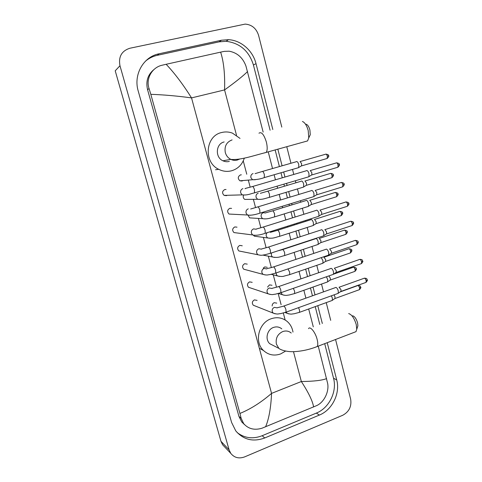 <?xml version="1.0" encoding="UTF-8"?>
<svg xmlns="http://www.w3.org/2000/svg" width="482" height="482" viewBox="0 0 482 482"><rect width="100%" height="100%" fill="white"/><g stroke="black" fill="none" stroke-linecap="round" stroke-linejoin="round"><path stroke-width="0.72" d="M306.197 124.223C307.769 124.844 309.01 126.79 309.92 130.062L310.263 134.731L309.191 136.966M305.323 141.551L307.588 140.919L308.751 137.888L308.215 130.604C306.781 125.477 304.847 122.434 302.413 121.476M224.148 141.955C215.761 143.732 214.894 157.385 222.937 160.795C225.028 161.771 227.155 161.976 229.33 161.404M244.344 158.072C242.211 164.531 238.036 168.742 231.812 170.718C227.335 171.917 222.967 171.447 218.701 169.309C203.277 162.265 205.356 135.882 221.636 132.52C225.281 131.598 228.884 131.803 232.451 133.128L240.03 138.406M232.276 159.958L232.698 159.626M352.71 315.782C354.734 316.451 356.355 318.801 357.578 322.832L357.897 325.838L357.349 327.459M354.21 332.339L355.999 331.652L356.746 329.266L356.246 324.567C354.324 318.259 351.8 314.589 348.679 313.565M281.783 328.875C279.367 326.892 276.62 326.41 273.547 327.423C267.088 329.489 264.787 339.388 269.763 343.708L273.794 345.769M285.603 351.071L280.608 353.945C274.15 356.15 268.45 355.011 263.509 350.528C253.954 341.919 258.647 322.687 271.227 318.729C277.138 316.801 282.428 317.692 287.115 321.398C290.291 324.139 292.249 327.7 292.984 332.068M226.052 189.486L224.745 189.553C222.118 191.185 221.901 193.125 224.1 195.379L226.389 195.668L227.197 195.288M306.456 170.652L306.763 170.532C307.655 170.64 308.396 171.682 308.974 173.647L308.932 176.605L308.106 176.978M310.245 170.477L311.848 172.719L311.818 174.852L311.324 175.153M231.583 208.369L229.793 208.32C227.227 209.899 226.974 211.809 229.04 214.05L231.896 214.195M311.396 190.559L311.74 190.432C312.643 190.595 313.384 191.655 313.957 193.613L313.927 196.451L313.119 196.825M315.198 190.342L316.813 192.631L316.782 194.68L316.306 194.975M237.017 227.167L234.8 226.938C232.288 228.468 232.005 230.348 233.951 232.571L252.676 234.957L251.453 233.294C250.995 231.191 251.706 229.721 253.592 228.884L256.171 229.263M316.288 210.291L316.668 210.158C317.584 210.375 318.331 211.453 318.903 213.399L318.879 216.129L318.09 216.502M320.054 210.038L321.729 212.369L321.627 214.448L346.883 206.441M242.259 245.79L239.765 245.398C237.307 246.898 236.999 248.748 238.837 250.953L241.181 251.417M321.145 229.848L321.56 229.721C322.488 229.986 323.229 231.089 323.802 233.023L323.79 235.644L323.018 236.017M324.856 229.565L326.603 231.938L326.585 233.83L326.133 234.119M247.248 264.136L244.693 263.714C242.283 265.178 241.952 267.004 243.687 269.185L245.79 269.751M325.959 249.242L326.41 249.116C327.344 249.429 328.091 250.55 328.658 252.472L328.658 254.996L327.905 255.37M329.622 248.929L331.435 251.339L331.423 253.158L330.989 253.448M252.188 282.332L249.58 281.88C247.218 283.314 246.862 285.115 248.507 287.278L250.381 287.899M332.773 274.559L333.478 274.186L333.478 271.758C332.911 269.848 332.164 268.709 331.224 268.347L330.73 268.462M334.351 268.137L336.225 270.571L336.219 272.324L335.803 272.607M257.081 300.382L254.424 299.9C252.11 301.316 251.737 303.088 253.297 305.227L254.966 305.883M335.466 287.525L335.99 287.417C336.936 287.826 337.695 288.983 338.256 290.881L338.262 293.213L337.557 293.58M339.039 287.176L340.979 289.646L340.979 291.333L340.575 291.61M241.349 174.821L240.41 174.924C237.753 176.623 237.596 178.587 239.94 180.804L242.018 181.015L242.946 180.551M296.37 161.633L296.629 161.524C297.478 161.609 298.189 162.615 298.756 164.537L298.726 167.495L297.954 167.844M300.057 161.488L301.599 163.657L301.569 165.79L301.111 166.067M243.488 195.3C242.898 197.03 243.326 198.397 244.778 199.409L247.591 199.385M301.238 181.136L301.539 181.021C302.395 181.154 303.106 182.178 303.672 184.094L303.648 186.938L302.895 187.287M304.943 180.949L306.492 183.16L306.468 185.215L306.016 185.492M248.134 215.333L249.58 217.87L252.194 218.033M306.07 200.47L306.407 200.349C307.275 200.536 307.986 201.584 308.552 203.482L308.534 206.218L307.793 206.567M309.787 200.247L311.342 202.5L311.324 204.476L310.884 204.748M253.55 235.385L254.357 236.186L269.944 238.277M310.86 219.641L311.233 219.521C312.107 219.756 312.824 220.822 313.384 222.714L313.378 225.347L312.649 225.69M314.511 219.388L316.15 221.678L316.138 223.582L315.716 223.853M315.614 238.65L316.017 238.536C316.903 238.813 317.626 239.897 318.18 241.777L318.18 244.314L317.469 244.657M319.217 238.367L320.922 240.699L320.916 242.524L320.506 242.795M267.203 267.293L264.763 266.926L263.262 268.052M321.253 257.623L322.934 260.684L322.94 263.124L322.253 263.473M323.886 257.195L325.651 259.557L325.651 261.316L325.254 261.581M272.011 285.284L269.516 284.886L267.534 287.091M326.995 282.127L327.664 281.789L327.652 279.44L326.392 276.782M328.911 275.897L330.345 278.265L330.345 279.958L329.959 280.223M276.776 303.124L274.234 302.702C272.842 303.317 272.149 304.413 272.167 305.998M331.387 295.809L332.327 298.033L332.345 300.298L331.7 300.635M334.05 294.845L334.996 296.81L335.002 298.442L334.635 298.701M224.666 446.922L222.606 444.753L220.979 441.331L115.216 70.8L119.97 65.739C118.337 56.756 121.633 50.923 129.857 48.248L245.169 24.1C251.887 24.66 256.364 28.426 258.593 35.397L281.801 127.097M335.562 339.497L350.637 399.072C351.776 406.38 349.137 411.779 342.72 415.273L244.675 456.876C238.976 458.948 234.342 457.773 230.77 453.363L229.095 449.833L119.97 65.739M286.766 146.703L290.953 163.265M292.514 169.417L293.785 174.448M295.382 180.75L295.9 182.798M297.448 188.92L298.846 194.451M300.437 200.717L300.804 202.169M302.347 208.26L303.865 214.273M305.449 220.521L305.66 221.371M307.203 227.444L308.842 233.927M312.017 246.471L313.77 253.412M316.788 265.341L318.662 272.722M321.53 284.055L323.506 291.869M326.23 302.624L330.718 320.367M272.818 129.495L256.014 63.648C252.869 50.664 241.072 40.235 228.462 39.681L221.473 40.223L159.048 53.785C143.371 56.78 133.243 74.704 138.22 91.038L231.595 422.449L235.758 430.878C243.47 439.831 253.134 442.193 264.751 437.963L319.379 415.068C332.297 409.929 340.413 393.318 336.713 379.9L327.218 342.696M322.325 323.5L317.777 305.69M315.023 294.894L313.023 287.055M310.119 275.68L308.233 268.269M305.172 256.297L303.395 249.333M300.184 236.74L298.527 230.233M296.966 224.136L296.749 223.287M295.153 217.014L293.61 210.977M292.05 204.862L291.676 203.404M290.074 197.114L288.658 191.565M287.091 185.419L286.561 183.359M284.946 177.033L283.663 171.984M282.084 165.808L277.843 149.179M237.21 432.613C244.645 438.228 252.96 439.259 262.16 435.722L316.355 413.092C329.176 408.019 337.225 391.565 333.55 378.268L324.699 343.66M270.107 130.224L253.424 65.004C249.007 50.947 239.897 43.043 226.1 41.295L219.177 41.844L157.325 55.316C152.908 56.298 148.962 58.238 145.498 61.148M319.783 324.446L315.222 306.618M312.463 295.809L310.45 287.965M307.54 276.572L305.642 269.155M302.576 257.171L300.792 250.194M297.569 237.59L295.9 231.077M294.339 224.974L294.122 224.118M292.52 217.846L290.971 211.803M289.405 205.675L289.031 204.217M287.423 197.915L286.001 192.36M284.428 186.209L283.898 184.148M282.277 177.816L280.988 172.761M279.403 166.573L275.144 149.932M154.035 69.468C147.799 74.565 145.642 81.301 147.558 89.664L238.945 416.418L241.741 421.943L244.519 424.63M247.567 71.547C243.326 75.794 235.662 81.922 224.57 89.917C225.07 74.373 223.756 61.78 220.629 52.134L224.275 51.363L229.143 51.188C237.228 52.713 242.832 57.665 245.947 66.046L263.148 132.08M268.239 151.848L272.535 168.543M274.131 174.749L275.439 179.816M277.072 186.166L277.602 188.239M279.192 194.409L280.626 199.982M282.253 206.302L282.627 207.76M284.211 213.906L285.772 219.961M287.393 226.257L287.609 227.112M289.188 233.24L290.869 239.771M294.122 252.411L295.924 259.4M299.015 271.426L300.931 278.861M303.871 290.285L305.895 298.153M308.685 308.992L313.288 326.874M318.247 346.142L327.633 383.365C329.272 391.342 324.368 402.06 316.788 405.549L261.985 428.221C254.484 430.468 248.387 428.95 243.699 423.672L241.169 418.346L239.934 413.442C250.477 409.158 261.021 402.47 271.559 393.39C270.908 407.874 268.908 419.033 265.57 426.871M220.629 52.134L166.133 64.287C174.454 73.017 182.925 84.223 191.541 97.9C177.123 95.954 163.549 94.761 150.812 94.327L239.934 413.442M150.812 94.327L149.065 88.574C145.6 78.753 152.011 67.384 162.109 65.227L166.133 64.287M313.613 406.995C312.661 401.157 308.57 392.667 301.346 381.521C313.674 381.383 322.09 380.406 326.603 378.599M232.083 139.907C226.516 142.051 224.251 146.269 225.305 152.559C226.215 155.686 228.052 157.963 230.83 159.391C232.975 160.41 235.168 160.62 237.409 160.024L239.771 158.994M258.973 133.201C261.479 131.496 263.943 134.43 266.359 142.015C267.504 146.92 267.456 150.39 266.215 152.408L264.25 152.981M291.242 333.026C288.76 330.983 285.934 330.495 282.777 331.55C277.566 334.092 275.439 338.286 276.397 344.124L278.879 348.372C280.12 349.631 286.26 352.029 293.918 351.655C301.726 351.276 309.492 349.571 317.204 346.54L315.644 347.148M308.522 328.646C310.113 325.748 315.415 332.285 317.144 339.43C317.969 342.816 317.987 345.184 317.204 346.54L355.999 331.652M310.456 170.501L336.068 162.994C336.816 162.555 337.478 163.229 338.057 165.007L337.876 167.242L337.316 167.411M339.292 164.525L338.057 165.007M242.916 188.601C241.006 189.408 240.289 190.878 240.753 193.017L242.223 194.879L245.133 195.011M245.187 188.721C244.055 188.619 248.176 187.733 252.038 186.667C252.815 186.124 253.622 187.137 254.454 189.709L254.496 192.854L253.906 193.035M315.373 190.366L340.816 182.63C341.575 182.196 342.25 182.877 342.841 184.684L342.672 186.835L342.124 187.004M341.358 182.461C343.509 182.847 344.413 183.413 344.058 184.16L342.841 184.684M248.278 208.833C246.38 209.652 245.663 211.122 246.127 213.243L247.465 215.002L250.254 215.279M250.658 209.001L257.358 207.043C258.153 206.507 258.973 207.543 259.822 210.146L259.87 213.171L259.286 213.357M320.247 210.056L345.522 202.097C346.293 201.669 346.974 202.368 347.576 204.193L347.426 206.266C348.878 204.675 349.336 203.796 348.781 203.627L347.576 204.193M256.069 229.101L262.636 227.233C263.437 226.709 264.275 227.763 265.136 230.408L265.19 233.312L264.618 233.499M325.079 229.577L350.191 221.401C350.968 220.979 351.667 221.69 352.282 223.54L352.137 225.534L351.613 225.709M353.463 222.901L352.282 223.54M261.515 249.182L258.858 248.766C256.99 249.616 256.279 251.086 256.737 253.164L257.858 254.743L260.346 255.249M261.425 249.025L267.865 247.248C268.679 246.73 269.528 247.808 270.408 250.483L270.462 253.279L269.908 253.472M329.869 248.935L354.824 240.542C355.608 240.12 356.312 240.849 356.939 242.723L356.807 244.645L356.294 244.82M358.108 242.036L356.939 242.723M266.805 268.92L264.082 268.468C262.226 269.336 261.521 270.8 261.967 272.866L263.003 274.36L265.317 274.951M266.721 268.781C267.926 268.022 266.853 268.89 273.053 267.082C273.872 266.576 274.734 267.679 275.632 270.39L275.692 273.077L275.15 273.27M334.616 268.125L359.415 259.521C360.205 259.105 360.922 259.846 361.566 261.744L361.44 263.594L360.946 263.768M362.711 261.009L361.566 261.744M272.035 288.483L269.257 288.007C267.414 288.887 266.715 290.351 267.161 292.399L268.106 293.815L270.239 294.472M271.969 288.363L278.192 286.742C279.024 286.248 279.897 287.374 280.813 290.116L280.873 292.707L280.349 292.893M339.316 287.152L363.97 278.337C364.766 277.933 365.495 278.686 366.145 280.608L366.037 282.392L365.555 282.566M367.278 279.825L366.145 280.608M277.216 307.877L274.391 307.371C272.553 308.263 271.86 309.727 272.3 311.764L273.18 313.101L275.126 313.806M277.162 307.775L283.289 306.227C284.127 305.751 285.013 306.901 285.947 309.673L286.013 312.167L285.501 312.354M300.268 161.506L325.471 154.27C326.175 153.86 326.808 154.517 327.356 156.228L327.188 158.464L326.663 158.614M325.989 154.12C328.097 154.541 328.965 155.102 328.597 155.788L327.356 156.228M253.056 173.55C251.218 174.321 250.52 175.743 250.965 177.816L252.562 179.732L255.279 179.738M255.092 173.634L261.949 171.58C262.744 171.056 263.54 172.02 264.323 174.472L264.311 177.599L263.72 177.774M305.118 180.973L330.158 173.514C330.875 173.11 331.52 173.773 332.08 175.508L331.923 177.665L331.405 177.816M333.297 175.008L332.08 175.508M258.201 193.204C256.376 193.987 255.683 195.409 256.129 197.469L257.587 199.289L260.214 199.428M260.352 193.33L267.064 191.372C267.865 190.854 268.673 191.836 269.474 194.318L269.468 197.331L268.89 197.512M309.932 200.265L334.809 192.601C335.538 192.198 336.189 192.872 336.761 194.632L336.617 196.704L336.111 196.861M335.309 192.445C337.43 192.812 338.316 193.366 337.966 194.101L336.761 194.632M265.63 212.978L263.311 212.695C261.491 213.49 260.804 214.906 261.244 216.948L262.588 218.683L265.106 218.942M265.552 212.857L272.131 210.989C272.945 210.483 273.764 211.484 274.583 214.002L274.583 216.9L274.011 217.081M314.704 219.4L339.424 211.526C340.159 211.122 340.816 211.815 341.407 213.598L341.268 215.593L340.774 215.755M342.588 212.996L341.407 213.598M267.257 232.655C266.245 233.662 265.931 234.867 266.317 236.27L267.552 237.915C273.415 238.867 275.33 237.277 279.65 236.3L279.09 236.487M270.703 232.222L277.15 230.444C277.981 229.938 278.807 230.962 279.644 233.511L279.65 236.3L313.282 225.492M270.776 232.336L269.613 231.908M319.433 238.379L343.997 230.294C344.738 229.896 345.407 230.601 346.01 232.402L345.883 234.33L345.401 234.493M347.179 231.758L346.01 232.402M271.474 252.948L271.348 255.424L272.481 256.99L274.734 257.442M278.168 250.748L282.133 249.724C282.97 249.23 283.814 250.279 284.663 252.857L284.675 255.544L284.133 255.731M324.121 257.189L348.54 248.905C349.287 248.513 349.962 249.23 350.577 251.056L350.462 252.911L349.992 253.074M351.727 250.363L350.577 251.056M276.198 272.908L276.337 274.421L277.385 275.909L279.488 276.433M288.007 268.902L289.694 272.234L289.658 274.632L289.128 274.818M333.466 274.21L353.041 267.359C353.794 266.98 354.481 267.709 355.107 269.558L354.999 271.348L354.541 271.511M356.24 268.817L355.107 269.558M281.139 292.616L282.253 294.671L284.193 295.255M293.345 288.344L294.629 291.255L294.598 293.556L294.08 293.743M340.111 291.935L357.505 285.669C358.265 285.29 358.963 286.043 359.602 287.911L359.506 289.634L359.06 289.796M360.717 287.127L359.602 287.911M286.242 312.083L287.085 313.282L288.869 313.903M298.539 307.649L299.521 310.113L299.503 312.324L298.997 312.511M236.511 135.273L224.57 89.917L191.541 97.9L271.559 393.39L301.346 381.521L293.484 351.667M285.145 319.988L283.314 313.035M281.108 304.666L278.186 293.556M276.349 286.573L273.258 274.836M271.342 267.576L268.341 256.177M266.124 247.742L263.395 237.391M260.852 227.733L258.442 218.581M255.538 207.537L253.448 199.608M250.176 187.167L248.411 180.485M246.766 174.231L243.259 160.898M229.095 449.833L220.979 441.331M262.16 435.722L264.751 437.963M157.325 55.316L159.048 53.785M219.177 41.844L221.473 40.223M253.424 65.004L256.014 63.648M333.55 378.268L336.713 379.9M316.355 413.092L319.379 415.068M238.945 416.418L241.169 418.346M147.558 89.664L149.065 88.574M310.263 134.731L308.751 137.888M222.937 160.795L230.83 159.391C240.12 160.355 253.05 155.788 266.215 152.408L307.588 140.919M218.701 169.309L215.532 169.76M357.897 325.838L356.746 329.266M269.763 343.708L278.879 348.372M263.509 350.528L259.852 348.522M336.617 162.826C338.756 163.229 339.647 163.802 339.298 164.531C339.858 164.748 339.388 165.651 337.876 167.242L311.733 174.972M224.1 195.379L242.223 194.879C247.917 195.385 250.019 193.836 254.496 192.854L308.823 176.767M252.634 186.492L306.329 170.773M311.818 174.852L308.932 176.605M229.04 214.05L247.465 215.002C250.387 215.556 254.52 214.948 259.87 213.171L313.824 196.608M344.058 184.16C344.618 184.353 344.154 185.245 342.672 186.835L316.704 194.794M257.948 206.862L311.27 190.679M316.782 194.68L313.927 196.451M346.058 201.928C348.227 202.295 349.137 202.862 348.781 203.627M318.777 216.285L265.19 233.312C259.9 235.126 255.731 235.674 252.676 234.957M263.214 227.052L316.174 210.405M321.705 214.333L318.879 216.129M350.715 221.232C352.878 221.563 353.794 222.124 353.469 222.925C353.915 223.184 353.469 224.052 352.137 225.534L326.513 233.939M238.837 250.953L257.858 254.743C262.389 255.803 262.389 254.954 264.763 254.797L270.462 253.279L323.693 235.794M268.432 247.067L321.03 229.968M326.585 233.83L323.79 235.644M355.33 240.367C357.517 240.681 358.439 241.247 358.114 242.06C358.554 242.301 358.114 243.163 356.807 244.645L331.351 253.267M243.687 269.185L263.003 274.36C267.721 275.62 267.655 274.698 270.034 274.589L275.692 273.077L328.561 255.147M273.601 266.895L325.844 249.357M331.423 253.158L328.658 254.996M359.915 259.346C363.157 259.593 362 260.262 362.717 261.039C363.151 261.262 362.729 262.118 361.44 263.594L336.153 272.432M248.507 287.278L268.106 293.815C273.017 295.273 272.878 294.273 275.264 294.207L280.873 292.707L333.387 274.33M278.729 286.555L330.622 268.576M336.219 272.324L333.478 274.186M364.452 278.162C367.736 278.397 366.549 279.054 367.284 279.861C367.718 280.054 367.296 280.898 366.037 282.392L340.913 291.435M253.297 305.227L273.18 313.101C278.355 314.77 278.102 313.674 280.488 313.655L286.013 312.167L338.177 293.357M283.808 306.04L335.364 287.634M340.979 291.333L338.262 293.213M239.94 180.804L252.562 179.732C256.755 179.659 260.672 178.949 264.311 177.599L298.623 167.646M328.597 155.788C329.164 156.011 328.694 156.903 327.188 158.464L301.491 165.904M262.551 171.405L296.249 161.747M301.569 165.79L298.726 167.495M330.67 173.363C332.773 173.749 333.646 174.303 333.303 175.02C333.857 175.219 333.399 176.099 331.923 177.665L306.395 185.323M244.778 199.409L257.587 199.289C262.786 199.783 265.196 198.325 269.468 197.331L303.552 187.088M267.655 191.197L301.123 181.244M306.468 185.215L303.648 186.938M249.58 217.87L262.588 218.683C268.064 219.406 270.288 217.888 274.583 216.9L308.438 206.368M337.966 194.101C338.515 194.276 338.063 195.144 336.617 196.704L311.252 204.585M272.71 210.815L305.956 200.578M311.324 204.476L308.534 206.218M339.912 211.363C342.051 211.719 342.943 212.273 342.594 213.02C343.033 213.291 342.594 214.153 341.268 215.593L316.072 223.684M277.722 230.263L310.751 219.75M316.138 223.582L313.378 225.347M344.479 230.131C346.63 230.468 347.534 231.017 347.185 231.782C347.618 232.035 347.185 232.884 345.883 234.33L320.849 242.627M262.883 255.099L272.481 256.99C278.62 258.183 280.337 256.508 284.675 255.544L318.09 244.452M282.687 249.543L315.511 238.759M320.916 242.524L318.18 244.314M349.004 248.742C351.239 249.152 352.149 249.7 351.733 250.393C352.167 250.616 351.74 251.459 350.462 252.911L325.585 261.419M271.318 274.33L277.385 275.909C280.632 276.602 282.874 276.668 284.103 276.108L289.658 274.632L322.856 263.262M325.651 261.316L322.94 263.124M353.499 267.203C355.662 267.492 356.578 268.04 356.246 268.848C356.674 269.058 356.258 269.89 354.999 271.348L330.284 280.054M278.506 293.472L282.253 294.671C286.712 295.972 286.814 295.117 289.092 295.026L294.598 293.556L327.579 281.922M330.345 279.958L327.664 281.789M357.951 285.507C361.205 285.748 359.988 286.374 360.729 287.158C361.151 287.344 360.741 288.176 359.506 289.634L334.942 298.539M285.049 312.511L287.085 313.282C291.724 314.764 291.761 313.836 294.044 313.788L299.503 312.324L332.267 300.431M335.002 298.442L332.345 300.298M230.77 453.363L222.606 444.753M226.1 41.295L228.462 39.681M241.741 421.943L243.699 423.672"/></g></svg>
